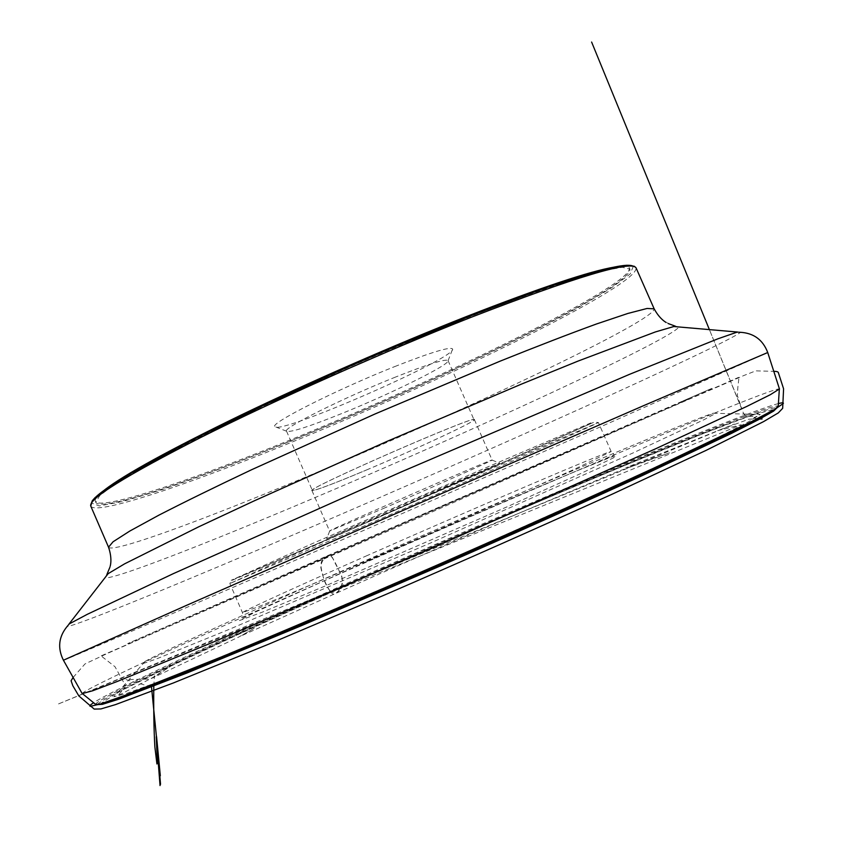 <?xml version="1.0" encoding="UTF-8"?>
<svg xmlns="http://www.w3.org/2000/svg" width="841" height="841" viewBox="0 0 841 841"><rect width="100%" height="100%" fill="white"/><g stroke="black" fill="none" stroke-linecap="round" stroke-linejoin="round"><path stroke-width="0.63" stroke-dasharray="4.21 3.15" d="M339.68 572.027C489.21 505.725 680.222 424.022 713.147 413.246L716.143 413.141L704.264 419.575L632.758 453.078L431.412 542.613L228.91 629.51L155.743 659.218L142.949 663.57L145.051 661.436C162.439 651.628 245.751 613.625 339.68 572.027M288.915 441.588C441.409 379.943 633.536 285.856 629.909 269.078L622.329 267.301L602.881 270.781L571.386 279.843C544.642 288.652 512.884 300.111 476.09 314.25C437.12 329.683 396.353 346.597 353.798 364.973C311.401 383.717 271.296 402.135 233.483 420.237C198.119 437.625 168.126 453.141 143.496 466.787L115.448 483.733L99.68 495.643L95.832 502.413C100.605 511.938 189.393 482.208 288.915 441.588M336.463 589.278C432.758 546.261 540.458 499.712 626.03 464.285C691.943 436.963 734.96 420.311 755.05 414.34L760.338 414.277L748.847 421.614L719.002 436.91L670.55 460.122L605.11 490.335L440.589 563.628L275.028 634.534L208.4 662.025L158.444 681.82L126.949 693.32L113.756 696.758L117.383 692.921C135.433 682.24 176.862 661.993 241.703 632.19L336.463 589.278M333.835 591.181C433.073 546.839 543.791 499.007 632.316 462.371L703.675 433.441L753.799 414.529L773.142 409.641L752.317 422.539L685.699 455.149L576.705 505.273L441.336 565.341L305.294 623.854L194.45 669.762L125.267 696.495L101.645 703.013L118.381 692.132L166.308 668.217L236.027 635.512L333.835 591.181M97.777 704.6C98.649 698.903 210.334 646.256 332.899 591.517C427.691 549.184 531.89 504.085 619.008 467.796C705.01 432.011 773.005 405.583 776.937 407.885M95.517 704.306C97.766 698.135 209.588 645.541 332.09 590.866C427.007 548.49 531.249 503.36 618.598 466.923C704.842 430.981 773.342 404.248 778.261 406.024M82.176 693.583C83.28 689.462 199.359 636.132 325.425 580.258C422.802 537.094 529.494 490.766 618.671 453.015C706.671 415.78 776.317 387.575 779.46 388.941M614.624 267.028C623.633 265.567 628.563 265.882 629.425 267.974C633.115 284.889 441.01 379.049 288.505 440.652C188.973 481.252 100.163 510.918 95.348 501.299C94.402 499.249 97.524 495.412 104.715 489.798M366.35 470.045C415.801 449.283 476.311 421.162 474.387 419.617C478.508 413.436 304.621 489.399 311.958 490.587C314.881 490.881 333.004 484.027 366.35 470.045M366.466 469.982C415.696 449.315 475.922 421.33 474.009 419.785C478.098 413.635 305.052 489.241 312.347 490.419C315.249 490.713 333.288 483.901 366.466 469.982M383.17 508.584C431.244 487.822 490.829 461.331 492.048 460.132L492.111 460.059C497.378 456.484 323.386 532.5 329.588 531.06L383.17 508.584M383.654 514.534L499.796 463.16L412.942 500.353L326.644 538.808L383.654 514.534M394.776 366.56C431.444 352.158 450.723 346.324 452.626 349.057C456.074 357.919 279.128 435.228 274.965 426.671C268.531 424.043 336.263 389.719 394.776 366.56M395.522 377.062C343.265 397.888 282.208 428.426 286.518 431.128L286.581 431.233C290.576 432.61 308.994 426.702 341.824 413.509C390.855 393.777 449.882 364.679 448.085 360.673L448.053 360.558C445.677 358.634 428.164 364.132 395.522 377.062M778.419 403.564C761.052 407.98 693.31 434.639 601.315 473.262C507.155 512.957 416.715 552.19 329.987 590.939C335.517 594.471 338.818 593.452 339.89 587.87C347.722 580.7 335.969 566.855 332.805 558.151C328.505 551.086 320.831 560.558 320.778 567.244C322.387 576.18 325.446 584.085 329.987 590.939C218.313 640.674 109.624 691.733 93.614 702.75M366.529 561.567L254.844 612.311L239.454 620.574L262.602 612.059L324.626 586.24L506.997 506.86L579.754 473.998L615.948 456.663L612.28 456.663L574.908 471.643L514.198 497.252L366.529 561.567M366.014 556.069C473.199 508.637 610.324 449.946 611.165 451.554L574.119 469.383L427.817 534.382L309.614 585.389L259.564 606.298L242.46 612.637C241.945 611.638 297.409 586.387 366.014 556.069M633.326 266.261L630.151 274.029L610.839 288.263L578.293 307.459C525.499 336.389 450.135 372.468 372.048 406.75C293.845 440.758 216.169 471.538 159.065 490.608L122.87 501.457L99.301 505.946L91.448 503.002M90.765 506.093C95.653 515.733 186.576 485.141 288.085 443.67C443.407 380.815 639.496 284.952 636.059 267.858M108.531 547.197C112.021 553.588 201.903 520.463 303.117 478.172C457.903 413.909 655.318 320.81 654.151 308.826M63.432 660.238C66.565 659.586 185.041 608.327 312.453 552.821L607.717 423.654L767.728 352.537M68.951 624.106L67.028 626.587C79.611 624.8 188.468 579.901 306.303 529.273C398.676 489.588 499.123 445.425 583.307 407.412C666.493 369.819 732.627 338.65 740.595 332.311L737.473 332.037M106.828 574.634L104.852 577.735C112.126 580.364 204.836 544.243 308.405 500.406C467.659 433.262 671.581 339.344 679.055 326.865L675.439 326.213M354.492 527.896L231.17 580.311L311.769 543.885L485.772 467.743L591.738 422.539L589.404 424.232L554.471 440.064L354.492 527.896M354.713 530.135C462.182 483.459 598.603 423.307 598.382 422.518L413.656 501.993L295.853 553.746L229.835 583.528L354.713 530.135M329.987 590.939C326.003 585.757 323.428 579.628 322.271 572.553C320.211 565.951 320.652 561.168 323.596 558.214L328.694 555.186C332.489 554.377 337.619 568.274 341.803 576.348C344.074 587.165 337.43 591.938 335.612 593.462C333.982 595.071 332.111 594.23 329.987 590.939M366.623 561.515L242.902 617.515L242.46 612.637L229.835 583.528L231.485 580.595L354.471 527.917L594.177 422.108L598.382 422.518L611.165 451.554L614.445 455.191L537.042 487.517L366.623 561.515M145.051 661.436L117.383 692.921M713.147 413.246L755.05 414.34M241.703 632.19L236.027 635.512M626.03 464.285L632.316 462.371M95.348 501.299L95.832 502.413M629.425 267.974L629.909 269.078M311.958 490.587L329.588 531.06M474.387 419.617L492.111 460.059M329.683 531.07L326.644 538.808M492.048 460.132L499.796 463.16M448.085 360.673L452.626 349.057M286.581 431.233L274.965 426.671M286.518 431.128L312.347 490.419M448.053 360.558L474.009 419.785M73.114 677.478L85.004 663.917L108.489 652.942L446.634 504.411L743.875 375.507L755.786 370.86L773.794 371.354M325.583 557.32L127.643 643.617L328.694 555.186L711.907 388.353L682.745 401.052L688.527 399.16L325.583 557.32M759.801 419.007C751.265 418.934 747.207 419.154 747.617 419.67L717.615 430.697L741.247 424.726L57.419 704.369L734.298 424.053L625.725 467.838L669.531 452.836L618.177 471.349L525.94 510.235C456.8 539.796 390.991 568.684 335.612 593.462L242.113 635.481C240.726 636.217 240.799 636.111 242.334 635.176L254.571 628.122L238.886 636.963L150.266 679.023L126.003 679.623L151.506 687.002M153.808 686.109C154.681 668.28 154.534 679.675 154.839 676.563L171.417 665.725L152.221 677.846L117.635 695.864L125.393 687.086L124.037 687.885L126.434 684.606L124.436 685.772L124.594 684.006L114.986 666.703L102.203 656.768L103.275 655.896L101.351 655.77L427.89 513.788L738.682 377.325L737.483 378.818L738.85 378.629L737.862 387.123C737.294 398.75 737.168 394.292 737.977 397.383L741.93 409.083L709.362 329.546L743.612 413.562L745.021 414.645L742.824 415.317L746.85 415.79L745.347 416.242L757.058 416.505L754.671 417.336C754.041 417.672 747.344 417.809 760.275 418.755"/><path stroke-width="1.26" d="M776.937 407.885L773.604 411.091L758.908 419.48L731.996 433.147L642.019 475.712C584.264 502.245 514.492 533.488 441.399 565.488L300.742 625.967L187.343 672.853L118.539 699.26L102.402 704.337L97.777 704.6M778.261 406.024L775.013 409.241L760.285 417.62L733.257 431.296L642.787 474.019C584.674 500.689 514.461 532.111 440.894 564.322L299.343 625.21L185.314 672.411L116.237 698.987L100.09 704.106L95.517 704.306M779.46 388.941L770.367 394.681L746.913 406.371L655.339 448.905L433.546 547.502L210.502 643.249L117.078 681.536L92.563 690.808L82.176 693.583M104.715 489.798C124.973 474.292 170.376 449.399 240.915 415.118C309.835 381.94 395.333 344.579 466.597 316.489C540.342 287.717 589.688 271.223 614.624 267.028M91.448 503.002C93.193 494.256 131.606 470.865 206.697 432.81C280.873 395.775 384.526 349.761 469.015 316.468C569.452 277.614 624.222 260.878 633.326 266.261M470.329 317.614C383.075 352.043 275.564 399.906 200.61 437.562C124.973 476.185 88.358 499.028 90.765 506.093L108.531 547.197L113.083 541.762L129.777 531.06L158.97 515.112C184.484 502.014 215.422 486.855 251.806 469.635L375.181 413.909L499.89 361.252C537.241 346.25 569.389 333.845 596.332 324.037L627.87 313.451L647.065 308.468L654.151 308.826L636.059 267.858C631.391 260.132 576.148 276.721 470.329 317.614M779.481 389.015L767.728 352.526L644.332 405.341L415.044 505.168L186.019 605.573L63.422 660.227L82.208 693.646M767.728 352.526C762.945 339.922 753.904 333.183 740.595 332.311L737.084 332.142L717.836 338.839L629.457 374.361L400.642 472.2L173.393 573.615L87.285 614.319L69.288 623.896L67.028 626.587C58.628 636.942 57.419 648.148 63.422 660.227M737.473 332.037L673.809 326.529L655.349 331.953L578.03 361.094L521.441 384.116L387.154 441.336L253.94 500.984L198.602 526.865L124.689 563.796L108.163 573.646L68.951 624.106M93.614 702.75C90.344 704.842 89.23 706.019 90.271 706.314L99.953 704.127L124.531 695.496L222.234 656.6C288.232 629.289 367.202 595.596 442.955 562.545C515.533 530.755 589.867 497.525 653.993 468.048L750.256 422.256L774.54 409.483L783.297 403.533C783.801 402.576 782.172 402.587 778.419 403.564M773.604 411.091L775.013 409.241M102.402 704.337L100.09 704.106M778.219 406.676L779.323 389.32M96.021 704.716L82.544 693.73M675.439 326.213L668.027 323.491C668.08 323.428 660.721 320.968 654.151 308.826M106.828 574.634L109.856 567.349C109.782 567.349 112.978 560.274 108.531 547.197M90.765 506.093L92.268 500.763L95.075 497.588L130.513 473.399L263.675 405.257L469.026 316.447L545.967 287.654L600.642 270.371L626.64 265.251L634.303 266.271L636.059 267.858M773.794 371.354C776.874 371.333 778.43 371.859 778.451 372.92L783.581 388.815L782.666 408.337L778.303 412.899L763.502 421.656L706.093 450.377L613.068 493.772C539.586 527.076 463.812 560.642 385.746 594.492L268.7 644.153L173.299 682.987L115.501 704.611L100.878 708.942L94.192 709.089L78.823 695.906L72.831 685.741L71.086 680.747L73.114 677.478M151.506 687.002L160.326 775.77L156.563 736.653L160.536 784.306C160.263 782.971 160.095 783.402 160.042 785.578L156.237 736.737L157.404 762.64L156.931 763.985L154.86 746.892C153.882 729.515 153.535 709.257 153.808 686.109M709.362 329.546L591.612 42.05L709.362 329.546M760.275 418.755C762.934 418.955 762.776 419.039 759.801 419.007"/></g></svg>
